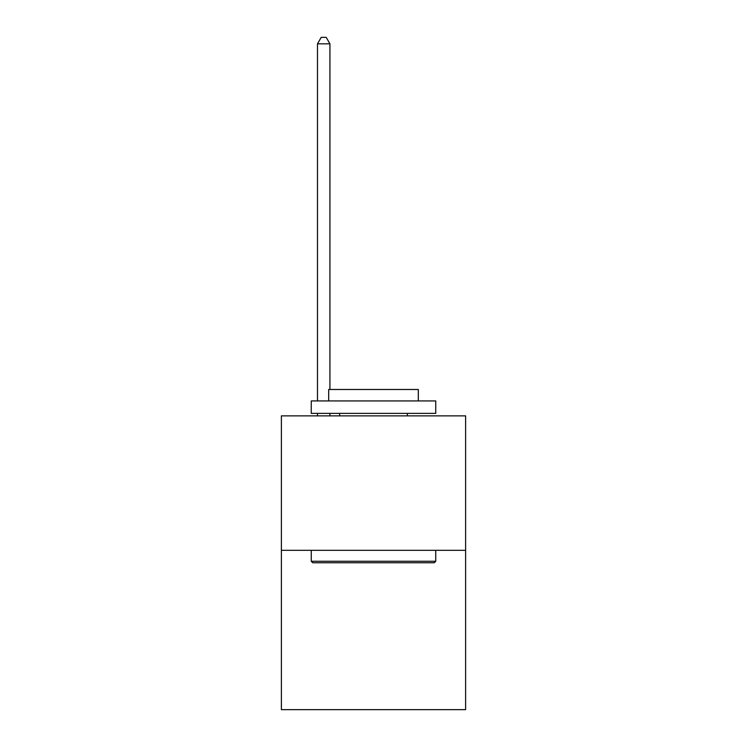 <?xml version="1.0" encoding="UTF-8"?>
<svg xmlns="http://www.w3.org/2000/svg" width="747" height="747" viewBox="0 0 747 747"><rect width="100%" height="100%" fill="white"/><g stroke="black" fill="none" stroke-linecap="round" stroke-linejoin="round"><path stroke-width="1.12" d="M465.614 550.315L465.614 415.874L281.386 415.874L281.386 709.65L465.614 709.65L465.614 550.315L281.386 550.315M434.25 562.762L312.75 562.762L311.256 561.268L435.744 561.268L434.25 562.762M311.256 400.934L435.744 400.934L435.744 413.38L311.256 413.38L311.256 400.934M418.311 400.934L418.311 389.486L328.689 389.486L328.689 400.934M311.256 550.315L311.256 561.268M435.744 550.315L435.744 561.268M339.642 413.38L339.642 415.874M407.358 413.38L407.358 415.874M329.931 415.874L329.931 413.38M329.931 389.486L329.931 43.821L317.484 43.821L317.484 400.934M317.484 415.874L317.484 413.38M317.484 43.821L321.219 37.35L326.196 37.35L329.931 43.821"/></g></svg>
